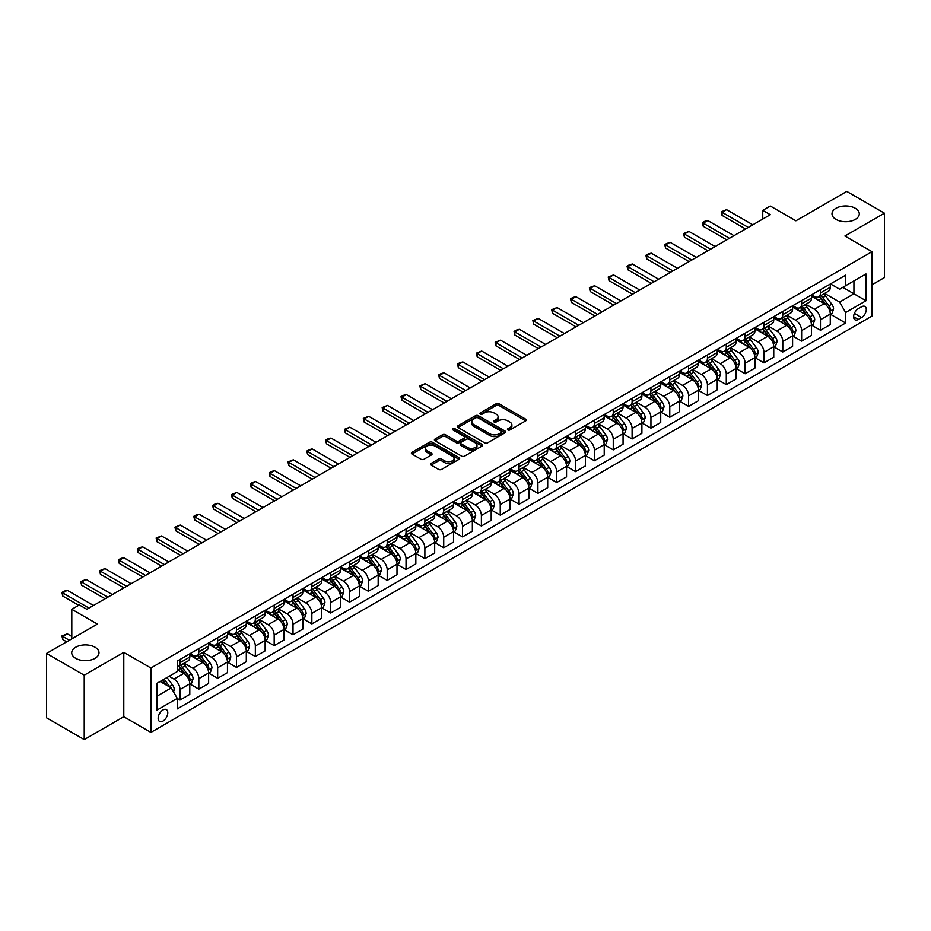<?xml version="1.0" encoding="UTF-8"?>
<svg xmlns="http://www.w3.org/2000/svg" width="931" height="931" viewBox="0 0 931 931"><rect width="100%" height="100%" fill="white"/><g stroke="black" fill="none" stroke-linecap="round" stroke-linejoin="round"><path stroke-width="1.4" d="M507.884 429.936A1.466 0.85 0 0 0 509.955 429.936L525.678 420.87A2.095 1.21 0 0 0 526.294 420.009A2.095 1.21 0 0 0 525.678 419.159L499.051 403.786A2.095 1.21 0 0 0 496.095 403.786L480.373 412.864A1.466 0.85 0 0 0 479.942 413.457A1.466 0.85 0 0 0 480.373 414.051A1.466 0.85 0 0 0 482.444 414.051L484.481 412.875A6.692 3.864 0 0 1 493.942 412.875L496.165 414.155A6.692 3.864 0 0 1 498.132 416.89A6.692 3.864 0 0 1 496.165 419.625L494.128 420.8A1.466 0.85 0 0 0 493.709 421.394A1.466 0.85 0 0 0 494.128 421.999A1.466 0.85 0 0 0 496.2 421.999L498.236 420.824A6.692 3.864 0 0 1 507.709 420.824L509.92 422.104A6.692 3.864 0 0 1 511.887 424.839A6.692 3.864 0 0 1 509.92 427.573L507.884 428.749A1.466 0.85 0 0 0 507.465 429.342A1.466 0.85 0 0 0 507.884 429.936L507.884 428.749M94.997 647.208A13.639 7.879 0 0 0 80.136 645.509A13.639 7.879 0 0 0 71.71 652.782A13.639 7.879 0 0 0 75.714 658.345A13.639 7.879 0 0 0 90.575 660.056A13.639 7.879 0 0 0 99 652.782A13.639 7.879 0 0 0 94.997 647.208M855.286 208.265A13.639 7.879 0 0 0 840.425 206.554A13.639 7.879 0 0 0 832 213.827A13.639 7.879 0 0 0 836.003 219.402A13.639 7.879 0 0 0 850.864 221.113A13.639 7.879 0 0 0 859.29 213.827A13.639 7.879 0 0 0 855.286 208.265M162.972 721.083A6.82 3.933 120 0 0 167.417 715.078A6.82 3.933 120 0 0 166.381 709.608A6.82 3.933 120 0 0 162.972 709.946A6.82 3.933 120 0 0 158.514 715.951A6.82 3.933 120 0 0 159.562 721.42A6.82 3.933 120 0 0 162.972 721.083M431.158 463.394A2.095 1.21 0 0 0 430.541 464.255A2.095 1.21 0 0 0 431.158 465.104L438.629 469.422A2.095 1.21 0 0 0 441.585 469.422L459.041 459.344A2.095 1.21 0 0 0 459.646 458.483A2.095 1.21 0 0 0 459.041 457.633L432.415 442.26A2.095 1.21 0 0 0 429.459 442.26L412.002 452.338A2.095 1.21 0 0 0 411.386 453.188A2.095 1.21 0 0 0 412.002 454.049L421.021 459.251A2.095 1.21 0 0 0 423.977 459.251L431.449 454.945A2.095 1.21 0 0 0 432.065 454.084A2.095 1.21 0 0 0 431.449 453.234L426.98 450.651A5.598 3.235 0 0 1 425.339 448.37A5.598 3.235 0 0 1 428.795 445.379A5.598 3.235 0 0 1 434.893 446.077L452.419 456.202A5.598 3.235 0 0 1 454.06 458.483A5.598 3.235 0 0 1 450.604 461.473A5.598 3.235 0 0 1 444.506 460.775L441.585 459.088A2.095 1.21 0 0 0 438.629 459.088L431.158 463.394L431.158 465.104L438.629 460.822L438.629 459.088M872.021 284.746L884.45 277.566L884.45 213.176L846.779 191.425L795.912 220.798L770.298 206.007L762.757 210.348L770.298 214.7L86.862 609.281L79.333 604.929L71.792 609.281L71.792 638.864M84.221 675.184L84.221 739.575L123.788 716.73L123.788 652.352L84.221 675.184L46.55 653.434L97.418 624.073L71.792 609.281M123.788 652.352L150.915 668.004L872.021 251.684L872.021 316.063L150.915 732.394L150.915 668.004M884.45 213.176L844.894 236.02L872.021 251.684M484.632 442.853A2.095 1.21 0 0 0 487.588 442.853L505.044 432.775A2.095 1.21 0 0 0 505.649 431.926A2.095 1.21 0 0 0 505.044 431.076L478.418 415.703A2.095 1.21 0 0 0 475.462 415.703L458.005 425.781A2.095 1.21 0 0 0 457.389 426.631A2.095 1.21 0 0 0 458.005 427.48L484.632 442.853M453.478 430.25A1.466 0.85 0 0 1 454.968 430.459L482.014 446.077L464.581 456.132A2.095 1.21 0 0 1 461.625 456.132L434.998 440.759L442.469 436.488L442.469 434.742L434.998 439.06A2.095 1.21 0 0 0 434.393 439.909A2.095 1.21 0 0 0 434.998 440.759L434.998 439.06M442.469 436.488A2.095 1.21 0 0 1 445.425 436.488L445.425 434.742A2.095 1.21 0 0 0 442.469 434.742M445.425 434.742L456.225 440.98A2.095 1.21 0 0 0 459.181 440.98L464.138 438.117A2.095 1.21 0 0 0 464.755 437.267A2.095 1.21 0 0 0 464.138 436.406L452.897 429.913A1.466 0.85 0 0 1 452.466 429.319A1.466 0.85 0 0 1 453.374 428.539A1.466 0.85 0 0 1 454.968 428.726L482.037 444.355A2.095 1.21 0 0 1 482.654 445.204A2.095 1.21 0 0 1 482.037 446.054L482.037 444.355M84.221 739.575L46.55 717.824L46.55 653.434M861.617 306.753L858.301 308.673A6.61 3.817 120 0 0 853.983 314.492A6.61 3.817 120 0 0 854.995 319.787A6.61 3.817 120 0 0 858.301 319.461L861.617 317.541A6.61 3.817 120 0 0 865.935 311.722A6.61 3.817 120 0 0 864.922 306.427A6.61 3.817 120 0 0 861.617 306.753M830.499 283.92L839.611 289.18L845.639 285.701L845.639 275.169L177.286 661.045L177.286 671.577L156.943 683.319L156.943 710.12L177.286 698.378L177.286 708.898L845.639 323.022L845.639 312.502L839.611 302.063L824.633 293.405M845.639 285.701L865.993 273.958L865.993 300.748L845.639 312.502M123.788 716.73L150.915 732.394M762.757 210.348L762.757 219.053M842.776 287.353L853.936 293.789L853.936 280.918L865.993 273.958M839.611 302.063L853.936 293.789L865.993 300.748M156.943 696.202L171.257 687.928L160.109 681.492M177.286 698.459L179.997 700.031L179.997 689.499A8.53 4.923 -120 0 0 173.969 679.06L169.151 676.278M179.997 700.031L189.796 694.375L189.796 683.843A8.53 4.923 -120 0 0 183.768 673.404L177.286 669.657M190.017 684.064L198.838 689.149L198.838 678.618A8.53 4.923 -120 0 0 192.81 668.179L184.152 663.186M198.838 689.149L208.625 683.494L208.625 672.973A8.53 4.923 -120 0 0 202.597 662.523L189.796 655.133M208.858 673.183L217.668 678.28L217.668 667.748A8.53 4.923 -120 0 0 211.64 657.309L202.993 652.305M217.668 678.28L227.467 672.624L227.467 662.092A8.53 4.923 -120 0 0 221.438 651.653L208.625 644.252M227.688 662.313L236.509 667.399L236.509 656.867A8.53 4.923 -120 0 0 230.481 646.428L221.822 641.436M236.509 667.399L246.308 661.743L246.308 651.211A8.53 4.923 -120 0 0 240.279 640.772L227.467 633.383M246.529 651.432L255.35 656.518L255.35 645.998A8.53 4.923 -120 0 0 249.322 635.559L240.664 630.555M255.35 656.518L265.137 650.874L265.137 640.342A8.53 4.923 -120 0 0 259.109 629.903L246.308 622.502M265.37 640.563L274.18 645.649L274.18 635.117A8.53 4.923 -120 0 0 268.151 624.678L259.505 619.685M274.18 645.649L283.978 639.993L283.978 629.461A8.53 4.923 -120 0 0 277.95 619.022L265.137 611.632M284.211 629.682L293.021 634.767L293.021 624.247A8.53 4.923 -120 0 0 286.992 613.808L278.334 608.804M293.021 634.767L302.819 629.112L302.819 618.591A8.53 4.923 -120 0 0 296.791 608.152L283.978 600.751M303.041 618.801L311.862 623.898L311.862 613.366A8.53 4.923 -120 0 0 305.834 602.927L297.175 597.935M311.862 623.898L321.661 618.242L321.661 607.71A8.53 4.923 -120 0 0 315.632 597.271L302.819 589.882M321.882 607.931L330.703 613.017L330.703 602.497A8.53 4.923 -120 0 0 324.675 592.046L316.016 587.054M330.703 613.017L340.49 607.361L340.49 596.841A8.53 4.923 -120 0 0 334.462 586.39L321.661 579.001M340.723 597.05L349.532 602.148L349.532 591.616A8.53 4.923 -120 0 0 343.504 581.177L334.857 576.184M349.532 602.148L359.331 596.492L359.331 585.96A8.53 4.923 -120 0 0 353.303 575.521L340.49 568.119M359.552 586.181L368.373 591.266L368.373 580.746A8.53 4.923 -120 0 0 362.345 570.296L353.687 565.303M368.373 591.266L378.172 585.611L378.172 575.09A8.53 4.923 -120 0 0 372.144 564.64L359.331 557.25M378.393 575.3L387.215 580.397L387.215 569.865A8.53 4.923 -120 0 0 381.186 559.426L372.528 554.422M387.215 580.397L397.002 574.741L397.002 564.209A8.53 4.923 -120 0 0 390.973 553.77L378.172 546.369M397.234 564.43L406.044 569.516L406.044 558.984A8.53 4.923 -120 0 0 400.016 548.545L391.369 543.553M406.044 569.516L415.843 563.86L415.843 553.328A8.53 4.923 -120 0 0 409.815 542.889L397.002 535.5M416.076 553.549L424.885 558.647L424.885 548.115A8.53 4.923 -120 0 0 418.857 537.676L410.199 532.672M424.885 558.647L434.684 552.991L434.684 542.459A8.53 4.923 -120 0 0 428.656 532.02L415.843 524.619M434.905 542.68L443.726 547.765L443.726 537.234A8.53 4.923 -120 0 0 437.698 526.795L429.04 521.802M443.726 547.765L453.525 542.11L453.525 531.578A8.53 4.923 -120 0 0 447.497 521.139L434.684 513.749M453.746 531.799L462.556 536.884L462.556 526.364A8.53 4.923 -120 0 0 456.527 515.925L447.881 510.921M462.556 536.884L472.354 531.229L472.354 520.708A8.53 4.923 -120 0 0 466.326 510.269L453.525 502.868M472.587 520.918L481.397 526.015L481.397 515.483A8.53 4.923 -120 0 0 475.369 505.044L466.71 500.052M481.397 526.015L491.196 520.359L491.196 509.827A8.53 4.923 -120 0 0 485.167 499.388L472.354 491.999M491.417 510.048L500.238 515.134L500.238 504.614A8.53 4.923 -120 0 0 494.21 494.163L485.551 489.171M500.238 515.134L510.037 509.478L510.037 498.958A8.53 4.923 -120 0 0 504.008 488.519L491.196 481.118M510.258 499.167L519.079 504.265L519.079 493.733A8.53 4.923 -120 0 0 513.051 483.294L504.393 478.301M519.079 504.265L528.866 498.609L528.866 488.077A8.53 4.923 -120 0 0 522.838 477.638L510.037 470.236M529.099 488.298L537.909 493.383L537.909 482.863A8.53 4.923 -120 0 0 531.88 472.413L523.234 467.42M537.909 493.383L547.707 487.728L547.707 477.207A8.53 4.923 -120 0 0 541.679 466.757L528.866 459.367M547.928 477.417L556.75 482.514L556.75 471.982A8.53 4.923 -120 0 0 550.721 461.543L542.063 456.539M556.75 482.514L566.548 476.858L566.548 466.326A8.53 4.923 -120 0 0 560.52 455.887L547.707 448.486M566.77 466.547L575.591 471.633L575.591 461.101A8.53 4.923 -120 0 0 569.563 450.662L560.904 445.67M575.591 471.633L585.378 465.977L585.378 455.445A8.53 4.923 -120 0 0 579.35 445.006L566.548 437.617M585.611 455.666L594.42 460.764L594.42 450.232A8.53 4.923 -120 0 0 588.392 439.793L579.745 434.789M594.42 460.764L604.219 455.108L604.219 444.576A8.53 4.923 -120 0 0 598.191 434.137L585.378 426.735M604.452 444.797L613.261 449.882L613.261 439.351A8.53 4.923 -120 0 0 607.233 428.912L598.575 423.919M613.261 449.882L623.06 444.227L623.06 433.695A8.53 4.923 -120 0 0 617.032 423.256L604.219 415.866M623.281 433.916L632.102 439.001L632.102 428.481A8.53 4.923 -120 0 0 626.074 418.042L617.416 413.038M632.102 439.001L641.901 433.346L641.901 422.825A8.53 4.923 -120 0 0 635.873 412.386L623.06 404.985M642.122 423.046L650.944 428.132L650.944 417.6A8.53 4.923 -120 0 0 644.915 407.161L636.257 402.169M650.944 428.132L660.731 422.476L660.731 411.944A8.53 4.923 -120 0 0 654.702 401.505L641.901 394.116M660.963 412.165L669.773 417.251L669.773 406.731A8.53 4.923 -120 0 0 663.745 396.292L655.098 391.288M669.773 417.251L679.572 411.595L679.572 401.075A8.53 4.923 -120 0 0 673.544 390.636L660.731 383.235M679.793 401.284L688.614 406.382L688.614 395.85A8.53 4.923 -120 0 0 682.586 385.411L673.928 380.418M688.614 406.382L698.413 400.726L698.413 390.194A8.53 4.923 -120 0 0 692.385 379.755L679.572 372.365M698.634 390.415L707.455 395.5L707.455 384.98A8.53 4.923 -120 0 0 701.427 374.53L692.769 369.537M707.455 395.5L717.242 389.845L717.242 379.324A8.53 4.923 -120 0 0 711.214 368.874L698.413 361.484M717.475 379.534L726.285 384.631L726.285 374.099A8.53 4.923 -120 0 0 720.257 363.66L711.61 358.656M726.285 384.631L736.084 378.975L736.084 368.443A8.53 4.923 -120 0 0 730.055 358.004L717.242 350.603M736.305 368.664L745.126 373.75L745.126 363.23A8.53 4.923 -120 0 0 739.098 352.779L730.439 347.787M745.126 373.75L754.925 368.094L754.925 357.574A8.53 4.923 -120 0 0 748.896 347.123L736.084 339.734M755.146 357.783L763.967 362.881L763.967 352.349A8.53 4.923 -120 0 0 757.939 341.91L749.28 336.906M763.967 362.881L773.754 357.225L773.754 346.693A8.53 4.923 -120 0 0 767.738 336.254L754.925 328.852M773.987 346.914L782.796 351.999L782.796 341.468A8.53 4.923 -120 0 0 776.768 331.029L768.122 326.036M782.796 351.999L792.595 346.344L792.595 335.812A8.53 4.923 -120 0 0 786.567 325.373L773.754 317.983M792.828 336.033L801.638 341.13L801.638 330.598A8.53 4.923 -120 0 0 795.609 320.159L786.951 315.155M801.638 341.13L811.436 335.474L811.436 324.942A8.53 4.923 -120 0 0 805.408 314.503L792.595 307.102M811.657 325.163L820.479 330.249L820.479 319.717A8.53 4.923 -120 0 0 814.45 309.278L805.792 304.286M820.479 330.249L830.277 324.593L830.277 314.061A8.53 4.923 -120 0 0 824.249 303.622L811.436 296.233M811.657 294.79L814.45 296.407A8.53 4.923 -120 0 0 818.71 296.826A8.53 4.923 -120 0 0 820.479 292.928L820.479 289.704M792.828 305.671L795.609 307.277A8.53 4.923 -120 0 0 799.869 307.695A8.53 4.923 -120 0 0 801.638 303.797L801.638 300.573M773.987 316.54L776.768 318.158A8.53 4.923 -120 0 0 781.039 318.577A8.53 4.923 -120 0 0 782.796 314.678L782.796 311.454M755.146 327.421L757.939 329.027A8.53 4.923 -120 0 0 762.198 329.458A8.53 4.923 -120 0 0 763.967 325.547L763.967 322.335M736.305 338.29L739.098 339.908A8.53 4.923 -120 0 0 743.357 340.327A8.53 4.923 -120 0 0 745.126 336.428L745.126 333.205M717.475 349.172L720.257 350.778A8.53 4.923 -120 0 0 724.527 351.208A8.53 4.923 -120 0 0 726.285 347.298L726.285 344.086M698.634 360.053L701.427 361.659A8.53 4.923 -120 0 0 705.686 362.078A8.53 4.923 -120 0 0 707.455 358.179L707.455 354.955M679.793 370.922L682.586 372.528A8.53 4.923 -120 0 0 686.845 372.959A8.53 4.923 -120 0 0 688.614 369.048L688.614 365.836M660.963 381.803L663.745 383.409A8.53 4.923 -120 0 0 668.016 383.828A8.53 4.923 -120 0 0 669.773 379.929L669.773 376.706M642.122 392.673L644.915 394.29A8.53 4.923 -120 0 0 649.175 394.709A8.53 4.923 -120 0 0 650.944 390.799L650.944 387.587M623.281 403.554L626.074 405.16A8.53 4.923 -120 0 0 630.334 405.579A8.53 4.923 -120 0 0 632.102 401.68L632.102 398.456M604.452 414.423L607.233 416.041A8.53 4.923 -120 0 0 611.492 416.46A8.53 4.923 -120 0 0 613.261 412.561L613.261 409.337M585.611 425.304L588.392 426.91A8.53 4.923 -120 0 0 592.663 427.329A8.53 4.923 -120 0 0 594.42 423.43L594.42 420.218M566.77 436.174L569.563 437.791A8.53 4.923 -120 0 0 573.822 438.21A8.53 4.923 -120 0 0 575.591 434.312L575.591 431.088M547.928 447.055L550.721 448.661A8.53 4.923 -120 0 0 554.981 449.091A8.53 4.923 -120 0 0 556.75 445.181L556.75 441.969M529.099 457.936L531.88 459.542A8.53 4.923 -120 0 0 536.151 459.961A8.53 4.923 -120 0 0 537.909 456.062L537.909 452.838M510.258 468.805L513.051 470.411A8.53 4.923 -120 0 0 517.31 470.842A8.53 4.923 -120 0 0 519.079 466.931L519.079 463.719M491.417 479.686L494.21 481.292A8.53 4.923 -120 0 0 498.469 481.711A8.53 4.923 -120 0 0 500.238 477.812L500.238 474.589M472.587 490.556L475.369 492.173A8.53 4.923 -120 0 0 479.628 492.592A8.53 4.923 -120 0 0 481.397 488.682L481.397 485.47M453.746 501.437L456.527 503.043A8.53 4.923 -120 0 0 460.798 503.462A8.53 4.923 -120 0 0 462.556 499.563L462.556 496.339M434.905 512.306L437.698 513.924A8.53 4.923 -120 0 0 441.957 514.343A8.53 4.923 -120 0 0 443.726 510.444L443.726 507.22M416.064 523.187L418.857 524.793A8.53 4.923 -120 0 0 423.116 525.212A8.53 4.923 -120 0 0 424.885 521.313L424.885 518.09M397.234 534.057L400.016 535.674A8.53 4.923 -120 0 0 404.287 536.093A8.53 4.923 -120 0 0 406.044 532.195L406.044 528.971M378.393 544.938L381.186 546.544A8.53 4.923 -120 0 0 385.446 546.974A8.53 4.923 -120 0 0 387.215 543.064L387.215 539.852M359.552 555.807L362.345 557.425A8.53 4.923 -120 0 0 366.605 557.844A8.53 4.923 -120 0 0 368.373 553.945L368.373 550.721M340.723 566.688L343.504 568.294A8.53 4.923 -120 0 0 347.775 568.725A8.53 4.923 -120 0 0 349.532 564.814L349.532 561.602M321.882 577.569L324.675 579.175A8.53 4.923 -120 0 0 328.934 579.594A8.53 4.923 -120 0 0 330.703 575.695L330.703 572.472M303.041 588.439L305.834 590.045A8.53 4.923 -120 0 0 310.093 590.475A8.53 4.923 -120 0 0 311.862 586.565L311.862 583.353M284.211 599.32L286.992 600.926A8.53 4.923 -120 0 0 291.252 601.345A8.53 4.923 -120 0 0 293.021 597.446L293.021 594.222M265.37 610.189L268.151 611.807A8.53 4.923 -120 0 0 272.422 612.226A8.53 4.923 -120 0 0 274.18 608.327L274.18 605.103M246.529 621.07L249.322 622.676A8.53 4.923 -120 0 0 253.581 623.095A8.53 4.923 -120 0 0 255.35 619.196L255.35 615.973M227.688 631.94L230.481 633.557A8.53 4.923 -120 0 0 234.74 633.976A8.53 4.923 -120 0 0 236.509 630.078L236.509 626.854M208.858 642.821L211.64 644.427A8.53 4.923 -120 0 0 215.911 644.857A8.53 4.923 -120 0 0 217.668 640.947L217.668 637.735M190.017 653.69L192.81 655.308A8.53 4.923 -120 0 0 197.069 655.727A8.53 4.923 -120 0 0 198.838 651.828L198.838 648.604M830.499 314.282L845.639 323.022M818.71 296.826L828.509 291.17A8.53 4.923 -120 0 0 830.277 287.272L830.277 284.048M799.869 307.695L809.667 302.04A8.53 4.923 -120 0 0 811.436 298.141L811.436 294.918M781.039 318.577L790.826 312.921A8.53 4.923 -120 0 0 792.595 309.022L792.595 305.799M762.198 329.458L771.997 323.802A8.53 4.923 -120 0 0 773.754 319.892L773.754 316.68M743.357 340.327L753.156 334.671A8.53 4.923 -120 0 0 754.925 330.773L754.925 327.549M724.527 351.208L734.315 345.552A8.53 4.923 -120 0 0 736.084 341.642L736.084 338.43M705.686 362.078L715.485 356.422A8.53 4.923 -120 0 0 717.242 352.523L717.242 349.3M686.845 372.959L696.644 367.303A8.53 4.923 -120 0 0 698.413 363.393L698.413 360.181M668.016 383.828L677.803 378.172A8.53 4.923 -120 0 0 679.572 374.274L679.572 371.05M649.175 394.709L658.973 389.053A8.53 4.923 -120 0 0 660.731 385.155L660.731 381.931M630.334 405.579L640.132 399.923A8.53 4.923 -120 0 0 641.901 396.024L641.901 392.801M611.492 416.46L621.291 410.804A8.53 4.923 -120 0 0 623.06 406.905L623.06 403.682M592.663 427.329L602.45 421.685A8.53 4.923 -120 0 0 604.219 417.775L604.219 414.563M573.822 438.21L583.621 432.554A8.53 4.923 -120 0 0 585.378 428.656L585.378 425.432M554.981 449.091L564.78 443.435A8.53 4.923 -120 0 0 566.548 439.525L566.548 436.313M536.151 459.961L545.938 454.305A8.53 4.923 -120 0 0 547.707 450.406L547.707 447.183M517.31 470.842L527.109 465.186A8.53 4.923 -120 0 0 528.866 461.276L528.866 458.064M498.469 481.711L508.268 476.055A8.53 4.923 -120 0 0 510.037 472.157L510.037 468.933M479.628 492.592L489.427 486.936A8.53 4.923 -120 0 0 491.196 483.026L491.196 479.814M460.798 503.462L470.586 497.806A8.53 4.923 -120 0 0 472.354 493.907L472.354 490.684M441.957 514.343L451.756 508.687A8.53 4.923 -120 0 0 453.525 504.788L453.525 501.565M423.116 525.212L432.915 519.556A8.53 4.923 -120 0 0 434.684 515.658L434.684 512.434M404.287 536.093L414.074 530.437A8.53 4.923 -120 0 0 415.843 526.539L415.843 523.315M385.446 546.974L395.244 541.318A8.53 4.923 -120 0 0 397.002 537.408L397.002 534.196M366.605 557.844L376.403 552.188A8.53 4.923 -120 0 0 378.172 548.289L378.172 545.066M347.775 568.725L357.562 563.069A8.53 4.923 -120 0 0 359.331 559.159L359.331 555.947M328.934 579.594L338.733 573.938A8.53 4.923 -120 0 0 340.49 570.04L340.49 566.816M310.093 590.475L319.892 584.819A8.53 4.923 -120 0 0 321.661 580.909L321.661 577.697M291.252 601.345L301.05 595.689A8.53 4.923 -120 0 0 302.819 591.79L302.819 588.567M272.422 612.226L282.209 606.57A8.53 4.923 -120 0 0 283.978 602.671L283.978 599.448M253.581 623.095L263.38 617.439A8.53 4.923 -120 0 0 265.137 613.541L265.137 610.317M234.74 633.976L244.539 628.32A8.53 4.923 -120 0 0 246.308 624.422L246.308 621.198M215.911 644.857L225.698 639.201A8.53 4.923 -120 0 0 227.467 635.291L227.467 632.079M197.069 655.727L206.868 650.071A8.53 4.923 -120 0 0 208.625 646.172L208.625 642.949M177.286 666.945A8.53 4.923 -120 0 0 178.228 666.608L188.027 660.952A8.53 4.923 -120 0 0 189.796 657.042L189.796 653.83M178.228 666.608A8.53 4.923 -120 0 0 179.997 662.697L179.997 659.485M171.257 687.928L177.286 698.378M508.477 430.145L509.92 429.307A6.692 3.864 0 0 0 511.887 426.573L511.887 424.839M498.132 416.89L498.132 418.636A6.692 3.864 0 0 1 496.165 421.371L494.722 422.209M525.678 419.159L525.678 420.87L499.051 405.52A2.095 1.21 0 0 0 496.095 405.52L480.966 414.26M505.009 432.799L478.418 417.437A2.095 1.21 0 0 0 475.462 417.437L458.029 427.504M501.344 432.519A1.466 0.85 0 0 0 501.774 431.926A1.466 0.85 0 0 0 501.344 431.332L477.975 417.833A1.466 0.85 0 0 0 475.904 417.833L473.751 419.066A6.692 3.864 0 0 0 471.796 421.801A6.692 3.864 0 0 0 473.751 424.536L489.729 433.765A6.692 3.864 0 0 0 499.202 433.765L501.344 432.519L501.344 434.265A1.466 0.85 0 0 0 501.774 433.66L501.774 431.926M471.796 421.801L471.796 423.547A6.692 3.864 0 0 0 473.751 426.282L473.751 424.536M501.344 434.265L499.202 435.499A6.692 3.864 0 0 1 489.729 435.499L473.751 426.282M445.425 436.488L456.225 442.714A2.095 1.21 0 0 0 459.181 442.714L464.138 439.851A2.095 1.21 0 0 0 464.755 439.001L464.755 437.267M467.432 447.45A5.598 3.235 0 0 0 473.53 448.148A5.598 3.235 0 0 0 476.986 445.158A5.598 3.235 0 0 0 475.345 442.877L469.166 439.316A2.095 1.21 0 0 0 466.21 439.316L461.252 442.178A2.095 1.21 0 0 0 460.647 443.028A2.095 1.21 0 0 0 461.252 443.878L467.432 447.45L467.432 449.184A5.598 3.235 0 0 0 473.53 449.882A5.598 3.235 0 0 0 476.986 446.903L476.986 445.158M460.647 443.028L460.647 444.762A2.095 1.21 0 0 0 461.252 445.623L461.252 443.878M467.432 449.184L461.252 445.623M454.06 458.483L454.06 460.228A5.598 3.235 0 0 1 450.604 463.207A5.598 3.235 0 0 1 444.506 462.509L441.585 460.822A2.095 1.21 0 0 0 438.629 460.822M425.339 448.37L425.339 450.104A5.598 3.235 0 0 0 426.98 452.385L426.98 450.651M431.425 454.956L426.98 452.385M459.006 459.355L432.415 443.994A2.095 1.21 0 0 0 429.459 443.994L412.026 454.06L412.002 452.338M830.277 314.41L832.081 313.375L833.582 309.022A5.644 3.259 -120 0 0 831.79 304.204L825.622 295.988A16.304 9.415 -120 0 0 823.854 293.859M817.721 299.863A16.304 9.415 -120 0 0 814.392 296.372M829.754 310.954L830.533 309.255A5.644 3.259 -120 0 0 828.927 305.857L822.76 297.641A16.304 9.415 -120 0 0 820.991 295.511M819.466 296.384A13.534 7.809 60 0 1 821.689 298.909L826.903 305.868M819.175 296.558A16.304 9.415 60 0 1 820.956 298.688L825.052 304.146M748.291 227.408L722.072 212.268L722.072 215.398L721.246 211.791L726.587 209.661L752.807 224.79M745.58 228.968L722.072 215.398M726.587 209.661L722.072 212.268L721.246 211.791M811.436 325.291L813.24 324.244L814.753 319.892A5.644 3.259 -120 0 0 812.949 315.085L806.793 306.869A16.304 9.415 -120 0 0 805.012 304.74M798.891 310.733A16.304 9.415 -120 0 0 795.551 307.242M810.924 321.835L811.704 320.136A5.644 3.259 -120 0 0 810.086 316.738L803.93 308.522A16.304 9.415 -120 0 0 802.15 306.392M800.625 307.265A13.534 7.809 60 0 1 802.848 309.79L808.061 316.749M800.334 307.428A16.304 9.415 60 0 1 802.115 309.558L806.211 315.027M792.595 336.161L794.411 335.125L795.912 330.773A5.644 3.259 -120 0 0 794.108 325.966L787.952 317.739A16.304 9.415 -120 0 0 786.171 315.609M780.05 321.614A16.304 9.415 -120 0 0 776.71 318.123M792.083 332.704L792.863 331.005A5.644 3.259 -120 0 0 791.245 327.619L785.089 319.391A16.304 9.415 -120 0 0 783.308 317.262M781.796 318.134A13.534 7.809 60 0 1 784.018 320.66L789.22 327.619M781.505 318.309A16.304 9.415 60 0 1 783.285 320.439L787.37 325.908M773.754 347.042L775.57 345.995L777.071 341.642A5.644 3.259 -120 0 0 775.267 336.836L769.111 328.62A16.304 9.415 -120 0 0 767.33 326.49M761.209 332.483A16.304 9.415 -120 0 0 757.869 328.992M773.242 343.586L774.022 341.886A5.644 3.259 -120 0 0 772.404 338.488L766.248 330.272A16.304 9.415 -120 0 0 764.467 328.143M762.955 329.015A13.534 7.809 60 0 1 765.177 331.541L770.391 338.5M762.664 329.178A16.304 9.415 60 0 1 764.444 331.32L768.541 336.778M729.45 238.278L703.231 223.137L703.231 226.28L702.405 222.66L704.662 221.357L707.758 220.531L733.977 235.671M726.739 239.849L703.231 226.28M707.758 220.531L703.231 223.137L702.405 222.66M710.621 249.159L684.39 234.018L684.39 237.149L683.563 233.541L688.917 231.412L715.136 246.552M707.897 250.718L684.39 237.149M688.917 231.412L684.39 234.018L683.563 233.541M691.78 260.028L665.56 244.9L665.56 248.03L664.722 244.411L670.076 242.281L696.295 257.421M689.068 261.599L665.56 248.03M670.076 242.281L665.56 244.9L664.722 244.411M754.925 357.911L756.728 356.876L758.241 352.523A5.644 3.259 -120 0 0 756.438 347.717L750.281 339.489A16.304 9.415 -120 0 0 748.501 337.359M742.379 343.364A16.304 9.415 -120 0 0 739.039 339.873M754.413 354.455L755.192 352.768A5.644 3.259 -120 0 0 753.575 349.369L747.418 341.142A16.304 9.415 -120 0 0 745.638 339.012M744.113 339.896A13.534 7.809 60 0 1 746.336 342.422L751.55 349.369M743.822 340.059A16.304 9.415 60 0 1 745.603 342.189L749.699 347.659M672.938 270.909L646.719 255.769L646.719 258.899L645.893 255.292L648.151 253.988L651.235 253.162L677.465 268.303M670.227 272.48L646.719 258.899M651.235 253.162L646.719 255.769L645.893 255.292M736.084 368.792L737.887 367.745L739.4 363.393A5.644 3.259 -120 0 0 737.596 358.586L731.44 350.37A16.304 9.415 -120 0 0 729.66 348.241M723.538 354.234A16.304 9.415 -120 0 0 720.198 350.743M735.571 365.336L736.351 363.637A5.644 3.259 -120 0 0 734.734 360.239L728.577 352.023A16.304 9.415 -120 0 0 726.797 349.893M725.284 350.766A13.534 7.809 60 0 1 727.507 353.291L732.709 360.25M724.993 350.94A16.304 9.415 60 0 1 726.762 353.07L730.858 358.528M717.242 379.673L719.058 378.626L720.559 374.274A5.644 3.259 -120 0 0 718.755 369.467L712.599 361.24A16.304 9.415 -120 0 0 710.818 359.11M704.697 365.115A16.304 9.415 -120 0 0 701.357 361.624M716.73 376.205L717.51 374.518A5.644 3.259 -120 0 0 715.892 371.12L709.736 362.892A16.304 9.415 -120 0 0 707.956 360.763M706.443 361.647A13.534 7.809 60 0 1 708.666 364.172L713.879 371.12M706.152 361.81A16.304 9.415 60 0 1 707.932 363.94L712.029 369.409M698.413 390.543L700.217 389.495L701.73 385.155A5.644 3.259 -120 0 0 699.926 380.337L693.77 372.121A16.304 9.415 -120 0 0 691.989 369.991M685.856 375.996A16.304 9.415 -120 0 0 682.528 372.493M697.889 387.087L698.681 385.387A5.644 3.259 -120 0 0 697.063 381.989L690.895 373.773A16.304 9.415 -120 0 0 689.126 371.644M687.602 372.516A13.534 7.809 60 0 1 689.824 375.042L695.038 382.001M687.311 372.691A16.304 9.415 60 0 1 689.091 374.821L693.188 380.279M679.572 401.424L681.376 400.377L682.889 396.024A5.644 3.259 -120 0 0 681.085 391.218L674.928 383.002A16.304 9.415 -120 0 0 673.148 380.86M667.027 386.865A16.304 9.415 -120 0 0 663.687 383.374M679.06 397.956L679.839 396.269A5.644 3.259 -120 0 0 678.222 392.87L672.066 384.654A16.304 9.415 -120 0 0 670.285 382.513M668.772 383.397A13.534 7.809 60 0 1 670.983 385.923L676.197 392.87M668.481 383.56A16.304 9.415 60 0 1 670.25 385.69L674.347 391.16M660.731 412.293L662.546 411.246L664.047 406.905A5.644 3.259 -120 0 0 662.244 402.087L656.087 393.871A16.304 9.415 -120 0 0 654.307 391.742M648.185 397.746A16.304 9.415 -120 0 0 644.846 394.244M660.219 408.837L660.998 407.138A5.644 3.259 -120 0 0 659.381 403.74L653.225 395.524A16.304 9.415 -120 0 0 651.444 393.394M649.931 394.267A13.534 7.809 60 0 1 652.154 396.792L657.356 403.751M649.64 394.441A16.304 9.415 60 0 1 651.421 396.571L655.505 402.029M654.097 281.79L627.878 266.65L627.878 269.781L627.052 266.173L629.309 264.858L632.405 264.032L658.624 279.172M651.386 283.35L627.878 269.781M632.405 264.032L627.878 266.65L627.052 266.173M635.268 292.66L609.049 277.519L609.049 280.65L608.211 277.042L613.564 274.913L639.783 290.053M632.556 294.231L609.049 280.65M613.564 274.913L609.049 277.519L608.211 277.042M616.427 303.541L590.207 288.401L590.207 291.531L589.381 287.923L591.639 286.608L594.723 285.782L620.954 300.922M613.715 305.1L590.207 291.531M594.723 285.782L590.207 288.401L589.381 287.923M597.586 314.41L571.366 299.27L571.366 302.4L570.54 298.793L572.798 297.489L575.893 296.663L602.113 311.804M594.874 315.981L571.366 302.4M575.893 296.663L571.366 299.27L570.54 298.793M578.756 325.291L552.525 310.151L552.525 313.281L551.699 309.674L557.052 307.544L583.272 322.673M576.045 326.851L552.525 313.281M557.052 307.544L552.525 310.151L551.699 309.674M641.901 423.174L643.705 422.127L645.206 417.775A5.644 3.259 -120 0 0 643.414 412.968L637.246 404.752A16.304 9.415 -120 0 0 635.477 402.623M629.344 408.616A16.304 9.415 -120 0 0 626.004 405.125M641.378 419.718L642.157 418.019A5.644 3.259 -120 0 0 640.54 414.621L634.383 406.405A16.304 9.415 -120 0 0 632.603 404.275M631.09 405.148A13.534 7.809 60 0 1 633.313 407.673L638.526 414.632M630.799 405.311A16.304 9.415 60 0 1 632.58 407.441L636.676 412.91M559.915 336.161L533.696 321.02L533.696 324.163L532.858 320.543L538.211 318.414L564.43 333.554M557.204 337.732L533.696 324.163M538.211 318.414L533.696 321.02L532.858 320.543M623.06 434.044L624.864 433.008L626.377 428.656A5.644 3.259 -120 0 0 624.573 423.838L618.417 415.622A16.304 9.415 -120 0 0 616.636 413.492M610.515 419.497A16.304 9.415 -120 0 0 607.175 416.006M622.548 430.588L623.328 428.888A5.644 3.259 -120 0 0 621.71 425.502L615.554 417.274A16.304 9.415 -120 0 0 613.773 415.145M612.249 416.017A13.534 7.809 60 0 1 614.472 418.543L619.685 425.502M611.958 416.192A16.304 9.415 60 0 1 613.738 418.322L617.835 423.78M541.074 347.042L514.855 331.901L514.855 335.032L514.028 331.424L516.286 330.121L519.37 329.295L545.601 344.435M538.362 348.601L514.855 335.032M519.37 329.295L514.855 331.901L514.028 331.424M604.219 444.925L606.034 443.878L607.536 439.525A5.644 3.259 -120 0 0 605.732 434.719L599.576 426.503A16.304 9.415 -120 0 0 597.795 424.373M591.674 430.366A16.304 9.415 -120 0 0 588.334 426.875M603.707 441.469L604.487 439.769A5.644 3.259 -120 0 0 602.869 436.371L596.713 428.155A16.304 9.415 -120 0 0 594.932 426.026M593.419 426.898A13.534 7.809 60 0 1 595.642 429.424L600.844 436.383M593.128 427.061A16.304 9.415 60 0 1 594.909 429.191L598.994 434.661M522.244 357.911L496.014 342.771L496.014 345.913L495.187 342.294L500.541 340.164L526.76 355.305M519.521 359.482L496.014 345.913M500.541 340.164L496.014 342.771L495.187 342.294M585.378 455.794L587.193 454.759L588.695 450.406A5.644 3.259 -120 0 0 586.891 445.6L580.735 437.372A16.304 9.415 -120 0 0 578.954 435.243M572.833 441.247A16.304 9.415 -120 0 0 569.493 437.756M584.866 452.338L585.646 450.651A5.644 3.259 -120 0 0 584.028 447.252L577.872 439.025A16.304 9.415 -120 0 0 576.091 436.895M574.578 437.768A13.534 7.809 60 0 1 576.801 440.305L582.015 447.252M574.287 437.942A16.304 9.415 60 0 1 576.068 440.072L580.164 445.542M503.403 368.792L477.184 353.652L477.184 356.782L476.346 353.175L481.699 351.045L507.919 366.186M500.692 370.363L477.184 356.782M481.699 351.045L477.184 353.652L476.346 353.175M566.548 466.675L568.352 465.628L569.865 461.276A5.644 3.259 -120 0 0 568.061 456.469L561.905 448.253A16.304 9.415 -120 0 0 560.125 446.124M553.992 452.117A16.304 9.415 -120 0 0 550.663 448.626M566.036 463.219L566.816 461.52A5.644 3.259 -120 0 0 565.198 458.122L559.042 449.906A16.304 9.415 -120 0 0 557.262 447.776M555.737 448.649A13.534 7.809 60 0 1 557.96 451.174L563.174 458.133M555.446 448.823A16.304 9.415 60 0 1 557.227 450.953L561.323 456.411M484.562 379.662L458.343 364.533L458.343 367.664L457.517 364.044L459.774 362.741L462.858 361.915L489.089 377.055M481.851 381.233L458.343 367.664M462.858 361.915L458.343 364.533L457.517 364.044M547.707 477.556L549.511 476.509L551.024 472.157A5.644 3.259 -120 0 0 549.22 467.35L543.064 459.123A16.304 9.415 -120 0 0 541.283 456.993M535.162 462.998A16.304 9.415 -120 0 0 531.822 459.507M547.195 474.088L547.975 472.401A5.644 3.259 -120 0 0 546.357 469.003L540.201 460.775A16.304 9.415 -120 0 0 538.421 458.646M536.908 459.53A13.534 7.809 60 0 1 539.119 462.055L544.332 469.003M536.617 459.693A16.304 9.415 60 0 1 538.386 461.823L542.482 467.292M465.721 390.543L439.502 375.402L439.502 378.533L438.676 374.925L440.933 373.622L444.029 372.796L470.248 387.936M463.01 392.114L439.502 378.533M444.029 372.796L439.502 375.402L438.676 374.925M528.866 488.426L530.682 487.379L532.183 483.026A5.644 3.259 -120 0 0 530.379 478.22L524.223 470.004A16.304 9.415 -120 0 0 522.442 467.874M516.321 473.879A16.304 9.415 -120 0 0 512.981 470.376M528.354 484.97L529.134 483.27A5.644 3.259 -120 0 0 527.516 479.872L521.36 471.656A16.304 9.415 -120 0 0 519.579 469.527M518.067 470.399A13.534 7.809 60 0 1 520.289 472.925L525.503 479.884M517.776 470.574A16.304 9.415 60 0 1 519.556 472.704L523.653 478.162M510.037 499.307L511.841 498.26L513.342 493.907A5.644 3.259 -120 0 0 511.55 489.101L505.382 480.873A16.304 9.415 -120 0 0 503.613 478.743M497.48 484.748A16.304 9.415 -120 0 0 494.152 481.257M509.513 495.839L510.293 494.152A5.644 3.259 -120 0 0 508.687 490.753L502.519 482.537A16.304 9.415 -120 0 0 500.75 480.396M499.225 481.28A13.534 7.809 60 0 1 501.448 483.806L506.662 490.753M498.935 481.443A16.304 9.415 60 0 1 500.715 483.573L504.811 489.043M491.196 510.176L492.999 509.129L494.512 504.788A5.644 3.259 -120 0 0 492.708 499.97L486.552 491.754A16.304 9.415 -120 0 0 484.772 489.625M478.65 495.629A16.304 9.415 -120 0 0 475.31 492.127M490.684 506.72L491.463 505.021A5.644 3.259 -120 0 0 489.846 501.623L483.689 493.407A16.304 9.415 -120 0 0 481.909 491.277M480.384 492.15A13.534 7.809 60 0 1 482.607 494.675L487.821 501.634M480.093 492.324A16.304 9.415 60 0 1 481.874 494.454L485.97 499.912M472.354 521.057L474.17 520.01L475.671 515.658A5.644 3.259 -120 0 0 473.867 510.851L467.711 502.635A16.304 9.415 -120 0 0 465.931 500.494M459.809 506.499A16.304 9.415 -120 0 0 456.469 503.008M471.842 517.589L472.622 515.902A5.644 3.259 -120 0 0 471.005 512.504L464.848 504.288A16.304 9.415 -120 0 0 463.068 502.158M461.555 503.031A13.534 7.809 60 0 1 463.778 505.556L468.98 512.515M461.264 503.194A16.304 9.415 60 0 1 463.044 505.324L467.129 510.793M453.525 531.927L455.329 530.891L456.83 526.539A5.644 3.259 -120 0 0 455.026 521.721L448.87 513.505A16.304 9.415 -120 0 0 447.089 511.375M440.968 517.38A16.304 9.415 -120 0 0 437.628 513.889M453.001 528.471L453.781 526.771A5.644 3.259 -120 0 0 452.163 523.373L446.007 515.157A16.304 9.415 -120 0 0 444.227 513.028M442.714 513.9A13.534 7.809 60 0 1 444.937 516.426L450.15 523.385M442.423 514.075A16.304 9.415 60 0 1 444.203 516.205L448.3 521.663M434.684 542.808L436.488 541.761L438.001 537.408A5.644 3.259 -120 0 0 436.197 532.602L430.041 524.386A16.304 9.415 -120 0 0 428.26 522.256M422.139 528.249A16.304 9.415 -120 0 0 418.799 524.758M434.172 539.352L434.952 537.653A5.644 3.259 -120 0 0 433.334 534.254L427.178 526.038A16.304 9.415 -120 0 0 425.397 523.909M423.873 524.781A13.534 7.809 60 0 1 426.095 527.307L431.309 534.266M423.582 524.944A16.304 9.415 60 0 1 425.362 527.074L429.459 532.544M415.843 553.677L417.647 552.642L419.159 548.289A5.644 3.259 -120 0 0 417.356 543.483L411.199 535.255A16.304 9.415 -120 0 0 409.419 533.126M403.298 539.13A16.304 9.415 -120 0 0 399.958 535.639M415.331 550.221L416.11 548.522A5.644 3.259 -120 0 0 414.493 545.135L408.337 536.908A16.304 9.415 -120 0 0 406.556 534.778M405.043 535.651A13.534 7.809 60 0 1 407.266 538.176L412.468 545.135M404.752 535.825A16.304 9.415 60 0 1 406.533 537.955L410.618 543.425M397.002 564.558L398.817 563.511L400.318 559.159A5.644 3.259 -120 0 0 398.515 554.352L392.358 546.136A16.304 9.415 -120 0 0 390.578 544.007M384.456 550A16.304 9.415 -120 0 0 381.116 546.509M396.49 561.102L397.269 559.403A5.644 3.259 -120 0 0 395.652 556.005L389.495 547.789A16.304 9.415 -120 0 0 387.715 545.659M386.202 546.532A13.534 7.809 60 0 1 388.425 549.057L393.638 556.016M385.911 546.695A16.304 9.415 60 0 1 387.692 548.836L391.788 554.294M378.172 575.428L379.976 574.392L381.489 570.04A5.644 3.259 -120 0 0 379.685 565.233L373.529 557.006A16.304 9.415 -120 0 0 371.748 554.876M365.615 560.881A16.304 9.415 -120 0 0 362.287 557.39M377.649 571.971L378.44 570.284A5.644 3.259 -120 0 0 376.822 566.886L370.654 558.658A16.304 9.415 -120 0 0 368.885 556.529M367.361 557.413A13.534 7.809 60 0 1 369.584 559.938L374.797 566.886M367.07 557.576A16.304 9.415 60 0 1 368.851 559.706L372.947 565.175M359.331 586.309L361.135 585.262L362.648 580.909A5.644 3.259 -120 0 0 360.844 576.103L354.688 567.887A16.304 9.415 -120 0 0 352.907 565.757M346.786 571.75A16.304 9.415 -120 0 0 343.446 568.259M358.819 582.853L359.599 581.153A5.644 3.259 -120 0 0 357.981 577.755L351.825 569.539A16.304 9.415 -120 0 0 350.044 567.41M348.531 568.282A13.534 7.809 60 0 1 350.743 570.808L355.956 577.767M348.241 568.457A16.304 9.415 60 0 1 350.009 570.587L354.106 576.045M340.49 597.19L342.305 596.143L343.807 591.79A5.644 3.259 -120 0 0 342.003 586.984L335.847 578.756A16.304 9.415 -120 0 0 334.066 576.626M327.945 582.631A16.304 9.415 -120 0 0 324.605 579.14M339.978 593.722L340.758 592.035A5.644 3.259 -120 0 0 339.14 588.636L332.984 580.409A16.304 9.415 -120 0 0 331.203 578.279M329.69 579.163A13.534 7.809 60 0 1 331.913 581.689L337.127 588.636M329.399 579.326A16.304 9.415 60 0 1 331.18 581.456L335.265 586.926M321.661 608.059L323.464 607.012L324.966 602.671A5.644 3.259 -120 0 0 323.173 597.853L317.005 589.637A16.304 9.415 -120 0 0 315.237 587.508M309.104 593.513A16.304 9.415 -120 0 0 305.775 590.01M321.137 604.603L321.917 602.904A5.644 3.259 -120 0 0 320.299 599.506L314.143 591.29A16.304 9.415 -120 0 0 312.374 589.16M310.849 590.033A13.534 7.809 60 0 1 313.072 592.558L318.286 599.517M310.558 590.207A16.304 9.415 60 0 1 312.339 592.337L316.435 597.795M302.819 618.94L304.623 617.893L306.136 613.541A5.644 3.259 -120 0 0 304.332 608.734L298.176 600.518A16.304 9.415 -120 0 0 296.395 598.377M290.274 604.382A16.304 9.415 -120 0 0 286.934 600.891M302.307 615.472L303.087 613.785A5.644 3.259 -120 0 0 301.469 610.387L295.313 602.171A16.304 9.415 -120 0 0 293.533 600.03M292.008 600.914A13.534 7.809 60 0 1 294.231 603.439L299.445 610.399M291.717 601.077A16.304 9.415 60 0 1 293.498 603.207L297.594 608.676M283.978 629.81L285.794 628.774L287.295 624.422A5.644 3.259 -120 0 0 285.491 619.604L279.335 611.388A16.304 9.415 -120 0 0 277.554 609.258M271.433 615.263A16.304 9.415 -120 0 0 268.093 611.76M283.466 626.354L284.246 624.654A5.644 3.259 -120 0 0 282.628 621.256L276.472 613.04A16.304 9.415 -120 0 0 274.692 610.911M273.179 611.783A13.534 7.809 60 0 1 275.401 614.309L280.603 621.268M272.888 611.958A16.304 9.415 60 0 1 274.668 614.088L278.753 619.546M265.137 640.691L266.953 639.644L268.454 635.291A5.644 3.259 -120 0 0 266.65 630.485L260.494 622.269A16.304 9.415 -120 0 0 258.713 620.139M252.592 626.132A16.304 9.415 -120 0 0 249.252 622.641M264.625 637.235L265.405 635.536A5.644 3.259 -120 0 0 263.787 632.137L257.631 623.921A16.304 9.415 -120 0 0 255.85 621.792M254.338 622.664A13.534 7.809 60 0 1 256.56 625.19L261.774 632.149M254.047 622.827A16.304 9.415 60 0 1 255.827 624.957L259.924 630.427M246.308 651.56L248.112 650.525L249.624 646.172A5.644 3.259 -120 0 0 247.821 641.354L241.664 633.138A16.304 9.415 -120 0 0 239.884 631.009M233.751 637.013A16.304 9.415 -120 0 0 230.423 633.522M245.796 648.104L246.575 646.405A5.644 3.259 -120 0 0 244.958 643.018L238.802 634.791A16.304 9.415 -120 0 0 237.021 632.661M235.496 633.534A13.534 7.809 60 0 1 237.719 636.059L242.933 643.018M235.206 633.708A16.304 9.415 60 0 1 236.986 635.838L241.082 641.308M227.467 662.441L229.27 661.394L230.783 657.042A5.644 3.259 -120 0 0 228.979 652.235L222.823 644.019A16.304 9.415 -120 0 0 221.043 641.89M214.921 647.883A16.304 9.415 -120 0 0 211.581 644.392M226.955 658.985L227.734 657.286A5.644 3.259 -120 0 0 226.117 653.888L219.96 645.672A16.304 9.415 -120 0 0 218.18 643.542M216.667 644.415A13.534 7.809 60 0 1 218.89 646.94L224.092 653.899M216.376 644.578A16.304 9.415 60 0 1 218.145 646.708L222.241 652.177M208.625 673.311L210.441 672.275L211.942 667.923A5.644 3.259 -120 0 0 210.138 663.116L203.982 654.889A16.304 9.415 -120 0 0 202.202 652.759M196.08 658.764A16.304 9.415 -120 0 0 192.74 655.273M208.113 669.855L208.893 668.167A5.644 3.259 -120 0 0 207.276 664.769L201.119 656.541A16.304 9.415 -120 0 0 199.339 654.412M197.826 655.296A13.534 7.809 60 0 1 200.049 657.821L205.262 664.769M197.535 655.459A16.304 9.415 60 0 1 199.315 657.589L203.412 663.058M446.892 401.424L420.661 386.284L420.661 389.414L419.834 385.806L425.188 383.665L451.407 398.805M444.18 402.983L420.661 389.414M425.188 383.665L420.661 386.284L419.834 385.806M428.051 412.293L401.831 397.153L401.831 400.283L401.005 396.676L403.263 395.372L406.347 394.546L432.566 409.687M425.339 413.864L401.831 400.283M406.347 394.546L401.831 397.153L401.005 396.676M409.209 423.174L382.99 408.034L382.99 411.165L382.164 407.557L387.517 405.427L413.736 420.556M406.498 424.734L382.99 411.165M387.517 405.427L382.99 408.034L382.164 407.557M390.38 434.044L364.149 418.903L364.149 422.046L363.323 418.426L368.676 416.297L394.895 431.437M387.657 435.615L364.149 422.046M368.676 416.297L364.149 418.903L363.323 418.426M371.539 444.925L345.32 429.785L345.32 432.915L344.482 429.307L349.835 427.178L376.054 442.318M368.827 446.484L345.32 432.915M349.835 427.178L345.32 429.785L344.482 429.307M352.698 455.794L326.478 440.654L326.478 443.796L325.652 440.177L327.91 438.873L330.994 438.047L357.225 453.188M349.986 457.365L326.478 443.796M330.994 438.047L326.478 440.654L325.652 440.177M333.857 466.675L307.637 451.535L307.637 454.665L306.811 451.058L309.069 449.754L312.164 448.928L338.384 464.069M331.145 468.235L307.637 454.665M312.164 448.928L307.637 451.535L306.811 451.058M315.027 477.545L288.808 462.416L288.808 465.547L287.97 461.927L293.323 459.798L319.542 474.938M312.316 479.116L288.808 465.547M293.323 459.798L288.808 462.416L287.97 461.927M296.186 488.426L269.967 473.285L269.967 476.416L269.14 472.808L271.398 471.505L274.482 470.679L300.713 485.819M293.474 489.997L269.967 476.416M274.482 470.679L269.967 473.285L269.14 472.808M277.345 499.307L251.126 484.167L251.126 487.297L250.299 483.689L252.557 482.374L255.653 481.548L281.872 496.689M274.633 500.866L251.126 487.297M255.653 481.548L251.126 484.167L250.299 483.689M258.515 510.176L232.285 495.036L232.285 498.166L231.458 494.559L236.811 492.429L263.031 507.57M255.804 511.747L232.285 498.166M236.811 492.429L232.285 495.036L231.458 494.559M239.674 521.057L213.455 505.917L213.455 509.048L212.629 505.44L214.886 504.125L217.97 503.299L244.19 518.439M236.963 522.617L213.455 509.048M217.97 503.299L213.455 505.917L212.629 505.44M220.833 531.927L194.614 516.786L194.614 519.917L193.788 516.309L196.045 515.006L199.141 514.18L225.36 529.32M218.122 533.498L194.614 519.917M199.141 514.18L194.614 516.786L193.788 516.309M202.004 542.808L175.773 527.668L175.773 530.798L174.947 527.19L180.3 525.061L206.519 540.189M199.281 544.367L175.773 530.798M180.3 525.061L175.773 527.668L174.947 527.19M183.163 553.677L156.943 538.537L156.943 541.679L156.105 538.06L161.459 535.93L187.678 551.071M180.451 555.248L156.943 541.679M161.459 535.93L156.943 538.537L156.105 538.06M164.321 564.558L138.102 549.418L138.102 552.548L137.276 548.941L139.534 547.637L142.618 546.811L168.848 561.952M161.61 566.118L138.102 552.548M142.618 546.811L138.102 549.418L137.276 548.941M145.48 575.428L119.261 560.299L119.261 563.43L118.435 559.81L120.693 558.507L123.788 557.681L150.007 572.821M142.769 576.999L119.261 563.43M123.788 557.681L119.261 560.299L118.435 559.81M126.651 586.309L100.42 571.168L100.42 574.299L99.594 570.691L104.947 568.562L131.166 583.702M123.939 587.88L100.42 574.299M104.947 568.562L100.42 571.168L99.594 570.691M189.796 684.192L191.6 683.145L193.101 678.792A5.644 3.259 -120 0 0 191.309 673.986L185.141 665.77A16.304 9.415 -120 0 0 183.372 663.64M189.272 680.736L190.052 679.036A5.644 3.259 -120 0 0 188.446 675.638L182.278 667.422A16.304 9.415 -120 0 0 180.509 665.293M178.985 666.165A13.534 7.809 60 0 1 181.208 668.691L186.421 675.65M178.694 666.34A16.304 9.415 60 0 1 180.474 668.47L184.571 673.928M107.81 597.19L81.591 582.05L81.591 585.18L80.764 581.561L86.106 579.431L112.337 594.572M105.098 598.749L81.591 585.18M86.106 579.431L81.591 582.05L80.764 581.561M173.515 691.849L174.272 689.673A5.644 3.259 -120 0 0 172.468 684.867L166.975 677.524M170.117 687.276A5.644 3.259 -120 0 0 169.605 686.519L164.112 679.176M162.692 680.002L166.637 685.274M162.297 680.224L165.648 684.692M71.792 636.42L67.276 633.813L62.749 636.42L69.383 640.249M62.749 639.562L61.923 635.943L62.749 636.42L62.749 639.562L66.671 641.82M61.923 635.943L67.276 633.813M88.969 608.059L62.749 592.919L62.749 596.049L61.923 592.442L64.181 591.138L67.276 590.312L93.496 605.453M78.728 605.278L62.749 596.049M67.276 590.312L62.749 592.919L61.923 592.442M173.969 679.06L183.768 673.404M192.81 668.179L202.597 662.523M211.64 657.309L221.438 651.653M230.481 646.428L240.279 640.772M249.322 635.559L259.109 629.903M268.151 624.678L277.95 619.022M286.992 613.808L296.791 608.152M305.834 602.927L315.632 597.271M324.675 592.046L334.462 586.39M343.504 581.177L353.303 575.521M362.345 570.296L372.144 564.64M381.186 559.426L390.973 553.77M400.016 548.545L409.815 542.889M418.857 537.676L428.656 532.02M437.698 526.795L447.497 521.139M456.527 515.925L466.326 510.269M475.369 505.044L485.167 499.388M494.21 494.163L504.008 488.519M513.051 483.294L522.838 477.638M531.88 472.413L541.679 466.757M550.721 461.543L560.52 455.887M569.563 450.662L579.35 445.006M588.392 439.793L598.191 434.137M607.233 428.912L617.032 423.256M626.074 418.042L635.873 412.386M644.915 407.161L654.702 401.505M663.745 396.292L673.544 390.636M682.586 385.411L692.385 379.755M701.427 374.53L711.214 368.874M720.257 363.66L730.055 358.004M739.098 352.779L748.896 347.123M757.939 341.91L767.738 336.254M776.768 331.029L786.567 325.373M795.609 320.159L805.408 314.503M814.45 309.278L824.249 303.622M820.479 292.928L830.277 287.272M820.479 319.717L830.277 314.061M801.638 330.598L811.436 324.942M801.638 303.797L811.436 298.141M782.796 341.468L792.595 335.812M782.796 314.678L792.595 309.022M763.967 352.349L773.754 346.693M763.967 325.547L773.754 319.892M745.126 363.23L754.925 357.574M745.126 336.428L754.925 330.773M726.285 374.099L736.084 368.443M726.285 347.298L736.084 341.642M707.455 384.98L717.242 379.324M707.455 358.179L717.242 352.523M688.614 395.85L698.413 390.194M688.614 369.048L698.413 363.393M669.773 406.731L679.572 401.075M669.773 379.929L679.572 374.274M650.944 417.6L660.731 411.944M650.944 390.799L660.731 385.155M632.102 428.481L641.901 422.825M632.102 401.68L641.901 396.024M613.261 439.351L623.06 433.695M613.261 412.561L623.06 406.905M594.42 450.232L604.219 444.576M594.42 423.43L604.219 417.775M575.591 461.101L585.378 455.445M575.591 434.312L585.378 428.656M556.75 471.982L566.548 466.326M556.75 445.181L566.548 439.525M537.909 482.863L547.707 477.207M537.909 456.062L547.707 450.406M519.079 493.733L528.866 488.077M519.079 466.931L528.866 461.276M500.238 504.614L510.037 498.958M500.238 477.812L510.037 472.157M481.397 515.483L491.196 509.827M481.397 488.682L491.196 483.026M462.556 526.364L472.354 520.708M462.556 499.563L472.354 493.907M443.726 537.234L453.525 531.578M443.726 510.444L453.525 504.788M424.885 548.115L434.684 542.459M424.885 521.313L434.684 515.658M406.044 558.984L415.843 553.328M406.044 532.195L415.843 526.539M387.215 569.865L397.002 564.209M387.215 543.064L397.002 537.408M368.373 580.746L378.172 575.09M368.373 553.945L378.172 548.289M349.532 591.616L359.331 585.96M349.532 564.814L359.331 559.159M330.703 602.497L340.49 596.841M330.703 575.695L340.49 570.04M311.862 613.366L321.661 607.71M311.862 586.565L321.661 580.909M293.021 624.247L302.819 618.591M293.021 597.446L302.819 591.79M274.18 635.117L283.978 629.461M274.18 608.327L283.978 602.671M255.35 645.998L265.137 640.342M255.35 619.196L265.137 613.541M236.509 656.867L246.308 651.211M236.509 630.078L246.308 624.422M217.668 667.748L227.467 662.092M217.668 640.947L227.467 635.291M198.838 678.618L208.625 672.973M198.838 651.828L208.625 646.172M179.997 689.499L189.796 683.843M179.997 662.697L189.796 657.042M854.39 313.375L861.617 317.541M853.634 316.761L858.301 319.461M509.92 429.307L509.92 427.573M494.128 421.999L494.128 420.8M496.165 421.371L496.165 419.625M480.373 414.051L480.373 412.864M496.095 405.52L496.095 403.786M499.051 405.52L499.051 403.786M458.005 427.48L458.005 425.781M475.462 417.437L475.462 415.703M478.418 417.437L478.418 415.703M505.044 432.775L505.044 431.076M489.729 435.499L489.729 433.765M499.202 435.499L499.202 433.765M456.225 442.714L456.225 440.98M459.181 442.714L459.181 440.98M464.138 439.851L464.138 438.117M454.968 430.459L454.968 428.726M441.585 460.822L441.585 459.088M444.506 462.509L444.506 460.775M431.449 454.945L431.449 453.234M429.459 443.994L429.459 442.26M432.415 443.994L432.415 442.26M459.041 459.344L459.041 457.633M829.847 311.268L833.548 309.127M822.76 297.641L825.622 295.988M818.326 300.201L820.956 298.688M828.927 305.857L831.79 304.204M828.474 308.068L830.533 309.255M811.017 322.138L814.718 320.008M803.93 308.522L806.793 306.869M799.485 311.082L802.115 309.558M810.086 316.738L812.949 315.085M809.633 318.949L811.704 320.136M792.176 333.019L795.877 330.877M785.089 319.391L787.952 317.739M780.644 321.963L783.285 320.439M791.245 327.619L794.108 325.966M790.803 329.818L792.863 331.005M773.335 343.888L777.036 341.758M766.248 330.272L769.111 328.62M761.814 332.833L764.444 331.32M772.404 338.488L775.267 336.836M771.962 340.699L774.022 341.886M754.506 354.769L758.195 352.628M747.418 341.142L750.281 339.489M742.973 343.714L745.603 342.189M753.575 349.369L756.438 347.717M753.121 351.569L755.192 352.768M735.665 365.639L739.365 363.509M728.577 352.023L731.44 350.37M724.132 354.583L726.762 353.07M734.734 360.239L737.596 358.586M734.291 362.45L736.351 363.637M716.823 376.52L720.524 374.378M709.736 362.892L712.599 361.24M705.302 365.464L707.932 363.94M715.892 371.12L718.755 369.467M715.45 373.319L717.51 374.518M697.982 387.389L701.683 385.259M690.895 373.773L693.77 372.121M686.461 376.333L689.091 374.821M697.063 381.989L699.926 380.337M696.609 384.2L698.681 385.387M679.153 398.27L682.854 396.129M672.066 384.654L674.928 383.002M667.62 387.215L670.25 385.69M678.222 392.87L681.085 391.218M677.768 395.07L679.839 396.269M660.312 409.151L664.012 407.01M653.225 395.524L656.087 393.871M648.791 398.084L651.421 396.571M659.381 403.74L662.244 402.087M658.939 405.951L660.998 407.138M641.471 420.021L645.171 417.891M634.383 406.405L637.246 404.752M629.95 408.965L632.58 407.441M640.54 414.621L643.414 412.968M640.097 416.82L642.157 418.019M622.641 430.902L626.342 428.76M615.554 417.274L618.417 415.622M611.108 419.834L613.738 418.322M621.71 425.502L624.573 423.838M621.256 427.701L623.328 428.888M603.8 441.771L607.501 439.641M596.713 428.155L599.576 426.503M592.267 430.716L594.909 429.191M602.869 436.371L605.732 434.719M602.427 438.582L604.487 439.769M584.959 452.652L588.66 450.511M577.872 439.025L580.735 437.372M573.438 441.597L576.068 440.072M584.028 447.252L586.891 445.6M583.586 449.452L585.646 450.651M566.118 463.522L569.819 461.392M559.042 449.906L561.905 448.253M554.597 452.466L557.227 450.953M565.198 458.122L568.061 456.469M564.745 460.333L566.816 461.52M547.288 474.403L550.989 472.261M540.201 460.775L543.064 459.123M535.756 463.347L538.386 461.823M546.357 469.003L549.22 467.35M545.915 471.202L547.975 472.401M528.447 485.272L532.148 483.142M521.36 471.656L524.223 470.004M516.926 474.216L519.556 472.704M527.516 479.872L530.379 478.22M527.074 482.083L529.134 483.27M509.606 496.153L513.307 494.012M502.519 482.537L505.382 480.873M498.085 485.098L500.715 483.573M508.687 490.753L511.55 489.101M508.233 492.953L510.293 494.152M490.777 507.034L494.477 504.893M483.689 493.407L486.552 491.754M479.244 495.967L481.874 494.454M489.846 501.623L492.708 499.97M489.392 503.834L491.463 505.021M471.936 517.904L475.636 515.774M464.848 504.288L467.711 502.635M460.403 506.848L463.044 505.324M471.005 512.504L473.867 510.851M470.562 514.703L472.622 515.902M453.094 528.785L456.795 526.643M446.007 515.157L448.87 513.505M441.573 517.717L444.203 516.205M452.163 523.373L455.026 521.721M451.721 525.584L453.781 526.771M434.265 539.654L437.954 537.524M427.178 526.038L430.041 524.386M422.732 528.599L425.362 527.074M433.334 534.254L436.197 532.602M432.88 536.465L434.952 537.653M415.424 550.535L419.125 548.394M408.337 536.908L411.199 535.255M403.891 539.48L406.533 537.955M414.493 545.135L417.356 543.483M414.051 547.335L416.11 548.522M396.583 561.405L400.283 559.275M389.495 547.789L392.358 546.136M385.062 550.349L387.692 548.836M395.652 556.005L398.515 554.352M395.21 558.216L397.269 559.403M377.742 572.286L381.442 570.144M370.654 558.658L373.529 557.006M366.22 561.23L368.851 559.706M376.822 566.886L379.685 565.233M376.368 569.085L378.44 570.284M358.912 583.155L362.613 581.025M351.825 569.539L354.688 567.887M347.379 572.1L350.009 570.587M357.981 577.755L360.844 576.103M357.527 579.966L359.599 581.153M340.071 594.036L343.772 591.895M332.984 580.409L335.847 578.756M328.55 582.981L331.18 581.456M339.14 588.636L342.003 586.984M338.698 590.836L340.758 592.035M321.23 604.906L324.931 602.776M314.143 591.29L317.005 589.637M309.709 593.85L312.339 592.337M320.299 599.506L323.173 597.853M319.857 601.717L321.917 602.904M302.4 615.787L306.101 613.645M295.313 602.171L298.176 600.518M290.868 604.731L293.498 603.207M301.469 610.387L304.332 608.734M301.016 612.586L303.087 613.785M283.559 626.668L287.26 624.526M276.472 613.04L279.335 611.388M272.027 615.6L274.668 614.088M282.628 621.256L285.491 619.604M282.186 623.467L284.246 624.654M264.718 637.537L268.419 635.408M257.631 623.921L260.494 622.269M253.197 626.482L255.827 624.957M263.787 632.137L266.65 630.485M263.345 634.337L265.405 635.536M245.877 648.418L249.578 646.277M238.802 634.791L241.664 633.138M234.356 637.363L236.986 635.838M244.958 643.018L247.821 641.354M244.504 645.218L246.575 646.405M227.048 659.288L230.748 657.158M219.96 645.672L222.823 644.019M215.515 648.232L218.145 646.708M226.117 653.888L228.979 652.235M225.674 656.099L227.734 657.286M208.207 670.169L211.907 668.027M201.119 656.541L203.982 654.889M196.685 659.113L199.315 657.589M207.276 664.769L210.138 663.116M206.833 666.968L208.893 668.167M189.365 681.038L193.066 678.908M182.278 667.422L185.141 665.77M177.844 669.983L180.474 668.47M188.446 675.638L191.309 673.986M187.992 677.849L190.052 679.036M172.805 690.604L174.237 689.778M169.605 686.519L172.468 684.867"/></g></svg>
